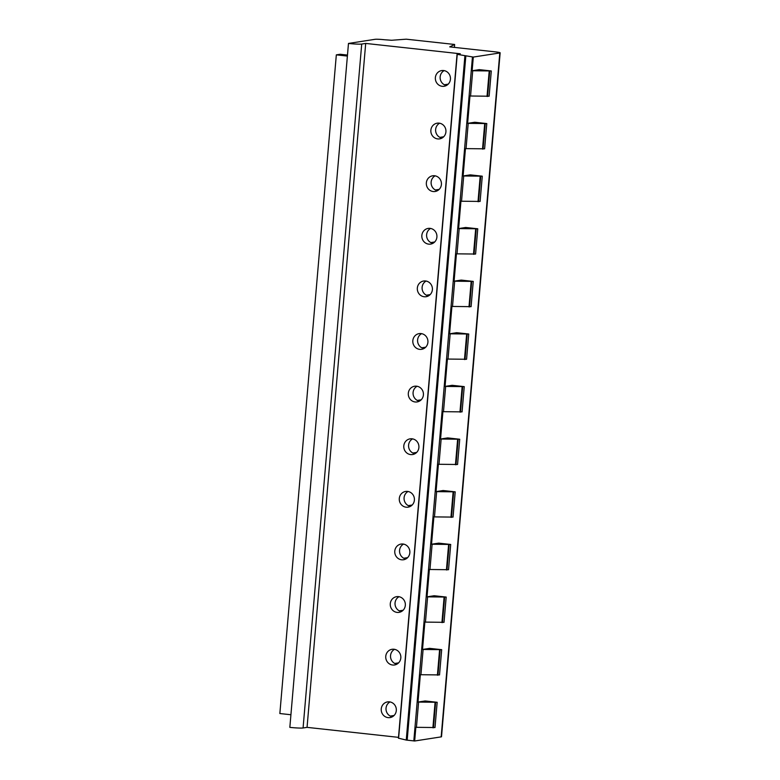 <?xml version="1.0" encoding="UTF-8"?>
<svg xmlns="http://www.w3.org/2000/svg" width="780" height="780" viewBox="0 0 780 780"><rect width="100%" height="100%" fill="white"/><g stroke="black" fill="none" stroke-linecap="round" stroke-linejoin="round"><path stroke-width="1.17" d="M365.693 43.426L460.268 53.771L457.236 54.356L473.304 57.067L499.805 52.952A7.41 0.556 -175.1 0 0 500.146 52.806A7.41 0.556 -175.1 0 0 494.988 51.831L449.709 46.878L454.633 44.47L406.263 39.185L391.531 40.267L384.306 39.731A7.41 0.556 -175.1 0 0 375.043 39.312L348.475 43.446L347.392 56.072L336.326 54.863L279.854 713.534L290.921 714.743L289.838 727.37A10.588 0.799 -175.1 0 0 303.079 727.974L307.057 727.36L365.693 43.426L361.715 44.05A10.588 0.799 -175.1 0 1 348.475 43.446M398.492 737.353L307.057 727.36M389.473 701.854A7.946 7.566 81.2 0 1 390.019 717.59A7.946 7.566 81.2 0 1 381.225 709.917A7.946 7.566 81.2 0 1 389.473 701.854M393.988 649.243A7.946 7.566 81.2 0 1 394.534 664.979A7.946 7.566 81.2 0 1 385.739 657.306A7.946 7.566 81.2 0 1 393.988 649.243M398.492 596.632A7.946 7.566 81.2 0 1 399.038 612.368A7.946 7.566 81.2 0 1 390.253 604.695A7.946 7.566 81.2 0 1 398.492 596.632M403.006 544.021A7.946 7.566 81.2 0 1 403.552 559.757A7.946 7.566 81.2 0 1 394.758 552.084A7.946 7.566 81.2 0 1 403.006 544.021M407.521 491.41A7.946 7.566 81.2 0 1 408.067 507.156A7.946 7.566 81.2 0 1 399.272 499.473A7.946 7.566 81.2 0 1 407.521 491.41M412.025 438.799A7.946 7.566 81.2 0 1 412.571 454.545A7.946 7.566 81.2 0 1 403.777 446.862A7.946 7.566 81.2 0 1 412.025 438.799M416.54 386.188A7.946 7.566 81.2 0 1 417.085 401.934A7.946 7.566 81.2 0 1 408.291 394.251A7.946 7.566 81.2 0 1 416.54 386.188M421.044 333.577A7.946 7.566 81.2 0 1 421.59 349.323A7.946 7.566 81.2 0 1 412.805 341.64A7.946 7.566 81.2 0 1 421.044 333.577M425.558 280.976A7.946 7.566 81.2 0 1 426.104 296.712A7.946 7.566 81.2 0 1 417.31 289.029A7.946 7.566 81.2 0 1 425.558 280.976M430.072 228.364A7.946 7.566 81.2 0 1 430.619 244.101A7.946 7.566 81.2 0 1 421.824 236.428A7.946 7.566 81.2 0 1 430.072 228.364M434.577 175.753A7.946 7.566 81.2 0 1 435.123 191.49A7.946 7.566 81.2 0 1 426.328 183.817A7.946 7.566 81.2 0 1 434.577 175.753M439.091 123.142A7.946 7.566 81.2 0 1 439.637 138.879A7.946 7.566 81.2 0 1 430.843 131.206A7.946 7.566 81.2 0 1 439.091 123.142M443.596 70.532A7.946 7.566 81.2 0 1 444.142 86.268A7.946 7.566 81.2 0 1 435.347 78.595A7.946 7.566 81.2 0 1 443.596 70.532M437.171 702.283L418.012 702.068L425.1 700.966L437.171 702.283L435.006 727.535L415.847 727.321L414.668 741L406.253 740.064L398.492 738.182M441.685 649.672L422.516 649.457L429.604 648.356L441.685 649.672L439.52 674.924L420.352 674.71L418.012 702.068M446.189 597.061L427.031 596.846L434.119 595.745L446.189 597.061L444.025 622.323L424.866 622.099L422.516 649.457M450.703 544.459L431.535 544.235L438.623 543.133L450.703 544.459L448.539 569.712L429.37 569.488L427.031 596.846M455.208 491.848L436.049 491.624L443.137 490.523L455.208 491.848L453.043 517.101L433.885 516.886L431.535 544.235M459.722 439.238L440.563 439.023L447.652 437.911L459.722 439.238L457.558 464.49L438.399 464.276L436.049 491.624M464.236 386.627L445.068 386.412L452.156 385.31L464.236 386.627L462.072 411.879L442.904 411.665L440.563 439.023M468.741 334.015L449.582 333.801L456.671 332.699L468.741 334.015L466.577 359.268L447.418 359.053L445.068 386.412M473.255 281.404L454.087 281.19L461.175 280.088L473.255 281.404L471.091 306.657L451.922 306.442L449.582 333.801M477.76 228.793L458.601 228.579L465.689 227.477L477.76 228.793L475.595 254.046L456.436 253.831L454.087 281.19M482.274 176.182L463.115 175.968L470.203 174.866L482.274 176.182L480.11 201.435L460.941 201.22L458.601 228.579M486.788 123.571L467.62 123.357L474.708 122.255L486.788 123.571L484.614 148.824L465.455 148.609L463.115 175.968M491.293 70.97L472.134 70.746L479.222 69.644L491.293 70.97L489.128 96.223L469.969 95.998L467.62 123.357M473.304 57.067L472.134 70.746M500.146 52.806L441.509 736.739A7.41 0.556 -175.1 0 1 441.168 736.876L414.668 741M454.633 44.47L454.389 47.395M394.124 715.475L390.244 716.079M392.34 716.81A7.946 7.566 81.2 0 1 390.029 701.932M398.629 662.864L394.758 663.468M396.854 664.199A7.946 7.566 81.2 0 1 394.543 649.321M403.143 610.252L399.262 610.857M401.369 611.588A7.946 7.566 81.2 0 1 399.048 596.71M407.648 557.642L403.777 558.246M405.873 558.977A7.946 7.566 81.2 0 1 403.562 544.099M412.162 505.031L408.291 505.635M410.387 506.366A7.946 7.566 81.2 0 1 408.067 491.498M416.676 452.419L412.796 453.024M414.892 453.755A7.946 7.566 81.2 0 1 412.581 438.886M421.18 399.808L417.31 400.413M419.406 401.154A7.946 7.566 81.2 0 1 417.085 386.276M425.695 347.207L421.814 347.802M423.92 348.543A7.946 7.566 81.2 0 1 421.6 333.665M430.199 294.596L426.328 295.201M428.425 295.932A7.946 7.566 81.2 0 1 426.114 281.053M434.714 241.985L430.833 242.59M432.939 243.321A7.946 7.566 81.2 0 1 430.619 228.442M439.218 189.374L435.347 189.979M437.444 190.71A7.946 7.566 81.2 0 1 435.133 175.832M443.732 136.763L439.861 137.368M441.958 138.099A7.946 7.566 81.2 0 1 439.637 123.22M448.247 84.152L444.366 84.757M446.462 85.488A7.946 7.566 81.2 0 1 444.151 70.609M336.326 54.863L340.139 54.268L347.48 55.068M347.392 56.072L290.921 714.743M361.715 44.05L303.079 727.974M457.236 54.356L398.599 738.289M464.88 56.131L406.253 740.064M465.806 56.267L407.18 740.2M472.446 56.998L413.819 740.922M418.597 702.097L416.432 727.35M423.101 649.486L420.937 674.739M427.615 596.875L425.451 622.128M432.12 544.264L429.956 569.517M436.634 491.654L434.47 516.906M441.148 439.043L438.974 464.305M445.653 386.441L443.488 411.694M450.167 333.83L448.003 359.083M454.672 281.219L452.507 306.472M459.186 228.608L457.022 253.861M463.69 175.997L461.526 201.25M468.205 123.386L466.04 148.639M472.719 70.775L470.555 96.028M499.805 52.952L441.168 736.876M440.125 649.916L437.96 675.168M444.639 597.304L442.474 622.557M449.144 544.693L446.979 569.946M453.658 492.092L451.493 517.345M458.162 439.481L455.998 464.734M462.677 386.87L460.512 412.123M467.191 334.259L465.026 359.512M471.695 281.648L469.531 306.901M476.209 229.037L474.045 254.29M480.714 176.426L478.549 201.679M485.228 123.815L483.064 149.068M435.61 702.526L433.446 727.779M489.743 71.204L487.578 96.457M439.579 649.935L437.414 675.188M444.093 597.324L441.928 622.576M448.598 544.713L446.433 569.966M453.112 492.102L450.947 517.355M457.616 439.491L455.452 464.744M462.13 386.88L459.966 412.132M466.645 334.269L464.47 359.522M471.149 281.658L468.985 306.91M475.663 229.047L473.499 254.299M480.168 176.436L478.003 201.698M484.682 123.835L482.518 149.087M435.065 702.536L432.9 727.789M489.187 71.224L487.022 96.476M457.051 54.288L398.424 738.212"/></g></svg>
